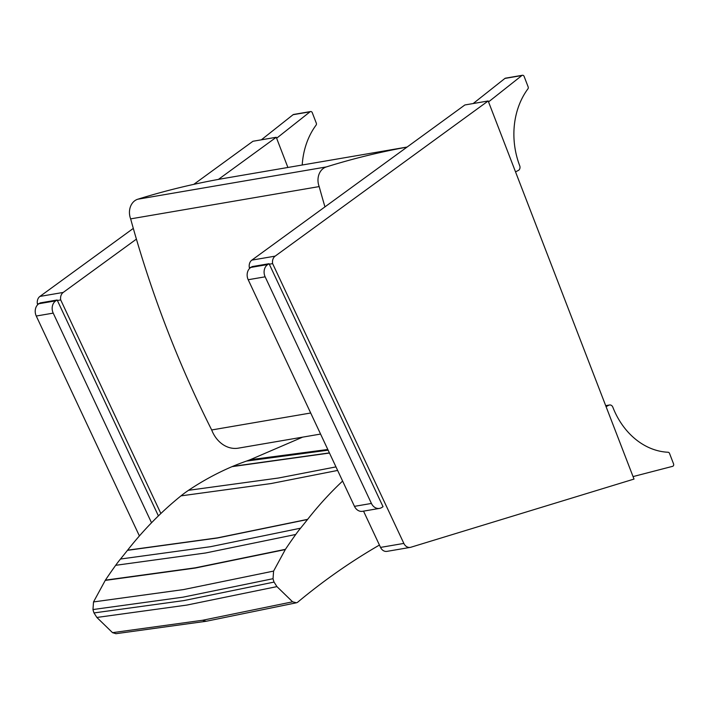 <?xml version="1.0" encoding="UTF-8"?>
<svg xmlns="http://www.w3.org/2000/svg" width="709" height="709" viewBox="0 0 709 709"><rect width="100%" height="100%" fill="white"/><g stroke="black" fill="none" stroke-linecap="round" stroke-linejoin="round"><path stroke-width="1.06" d="M407.028 147.1A1031.755 837.87 80.3 0 0 326.3 166.934A14.729 11.964 80.3 0 0 319.174 186.582L130.642 218.877A958.506 778.393 80.3 0 0 211.69 429.964L310.693 413.001M319.174 186.582A958.506 778.393 80.3 0 0 324.952 206.877M130.642 218.877A14.729 11.964 -99.7 0 1 137.759 199.229A1031.755 837.87 -99.7 0 1 225.409 178.172L407.099 147.047M320.574 434.068L238.375 448.15A29.468 23.929 -99.7 0 1 211.69 429.964M342.615 481.065C330.164 492.764 318.509 505.517 307.653 519.342L307.538 519.493A701.183 569.416 -99.7 0 1 300.545 528.196A147.419 119.715 80.3 0 0 295.742 534.471A620.18 503.638 80.3 0 0 285.443 549.315L273.594 571.091L273.036 578.704A25.595 20.791 80.3 0 0 274.055 582.089L276.935 586.609L292.595 601.817L296.442 602.783L297.47 602.384C323.481 580.698 350.804 561.59 379.439 545.053M115.984 633.695L112.527 632.658L96.867 617.45L93.996 612.931A25.595 20.791 -99.7 0 1 92.968 609.545L93.526 601.932L105.375 580.157A620.18 503.638 -99.7 0 1 115.673 565.312A147.419 119.715 -99.7 0 1 120.486 559.038A701.183 569.416 80.3 0 0 127.469 550.335L127.593 550.184C143.705 529.685 161.501 511.588 180.972 495.875L270.918 483.573L337.635 470.439M307.653 519.342L217.548 537.856L127.593 550.184M335.969 466.894L278.469 478.017L188.523 490.309C202.437 480.986 216.936 473.098 232.029 466.646A147.268 119.591 -99.7 0 1 232.658 466.38A361.838 293.845 -99.7 0 1 246.484 461.08A147.259 119.582 80.3 0 0 250.117 459.733L302.646 437.143M232.029 466.646L329.472 453.042M329.41 452.9L232.658 466.38M112.527 632.658L202.517 620.278L292.595 601.817M180.972 495.875A147.33 119.644 -99.7 0 1 188.523 490.309M246.484 461.08L328.134 450.18M327.797 449.479L250.117 459.733M127.469 550.335L217.433 538.007L307.538 519.493M300.545 528.196L210.449 546.71L120.486 559.038M115.673 565.312L205.637 552.976L295.742 534.471M285.443 549.315L195.347 567.812L105.375 580.157M105.216 580.405L195.179 568.06L285.275 549.564M93.526 601.932L183.507 589.578L273.594 571.091M96.867 617.45L186.848 605.078L276.935 586.609M92.968 609.545L182.949 597.182L273.036 578.704M93.996 612.931L183.968 600.567L274.055 582.089M380.538 547.401A7.365 5.982 80.3 0 0 386.963 551.372L410.272 547.383A7.365 5.982 -99.7 0 1 403.846 543.413L380.538 547.401L363.531 511.136M269.305 264.191L272.628 263.624A7.365 5.982 -99.7 0 1 275.145 256.135L488.182 100.97L634.014 479.08L410.874 547.242A7.365 5.982 -99.7 0 1 410.272 547.383M272.628 263.624L403.846 543.413M249.674 268.356L249.329 267.612L250.986 267.328M488.182 100.97L464.874 104.967L251.846 260.123A7.365 5.982 80.3 0 0 249.329 267.612M250.835 267.426L252.129 266.602L269.074 263.704L383.037 506.705L381.743 507.52A9.208 7.48 -99.7 0 1 379.457 508.406A9.208 7.48 -99.7 0 1 371.419 503.443L265.139 276.82A9.208 7.48 -99.7 0 1 267.78 264.528L250.835 267.426A9.208 7.48 80.3 0 0 248.194 279.727L354.473 506.35A9.208 7.48 80.3 0 0 362.503 511.313L379.457 508.406M269.074 263.704L267.78 264.528M287.898 167.466L276.253 137.271L218.407 179.404M136.412 239.128L63.225 292.427L39.926 296.424A7.365 5.982 80.3 0 0 37.4 303.913L39.057 303.629M57.385 300.492L60.708 299.925A7.365 5.982 -99.7 0 1 63.225 292.427M60.708 299.925L160.863 513.502M37.745 304.648L37.4 303.913M276.253 137.271L252.953 141.259L193.779 184.358M133.301 228.404L39.926 296.424M151.522 522.755L53.21 313.121A9.208 7.48 -99.7 0 1 55.851 300.82L57.154 300.004L40.2 302.903L38.906 303.727A9.208 7.48 80.3 0 0 36.265 316.028L139.398 535.924M57.154 300.004L158.391 515.877M473.178 103.541L504.923 78.424L521.868 75.526A1.843 1.498 -99.7 0 1 524.111 76.395L528.143 86.861A1.843 1.498 -99.7 0 1 527.939 88.829A72.451 58.838 -99.7 0 0 519.706 165.729A3.634 2.951 80.3 0 1 518.297 170.47L515.523 171.862M522.444 75.269L505.49 78.167A1.843 1.498 80.3 0 0 504.923 78.424M521.868 75.526L488.536 101.901M606.071 406.629L608.845 405.229A3.634 2.951 80.3 0 1 609.563 404.99A3.634 2.951 80.3 0 1 612.86 407.241A72.451 58.838 -99.7 0 0 668.108 452.253A1.843 1.498 -99.7 0 1 669.518 453.397L673.55 463.863A1.843 1.498 -99.7 0 1 672.602 466.336L633.057 476.59M608.845 405.229L605.734 405.761M261.337 139.824L293.083 114.707L310.028 111.809A1.843 1.498 -99.7 0 1 312.27 112.687L316.303 123.153A1.843 1.498 -99.7 0 1 316.099 125.112A72.451 58.838 -99.7 0 0 302.211 165.011M310.604 111.552L293.65 114.45A1.843 1.498 80.3 0 0 293.083 114.707M310.028 111.809L276.625 138.237M326.3 166.934L137.759 199.229M202.517 620.278L206.222 621.261M275.145 256.135L251.846 260.123M371.419 503.443L354.473 506.35M248.194 279.727L265.139 276.82M36.265 316.028L53.21 313.121M55.851 300.82L38.906 303.727M296.442 602.783L206.097 621.288L115.851 633.713M609.563 404.99L605.69 405.654"/></g></svg>
